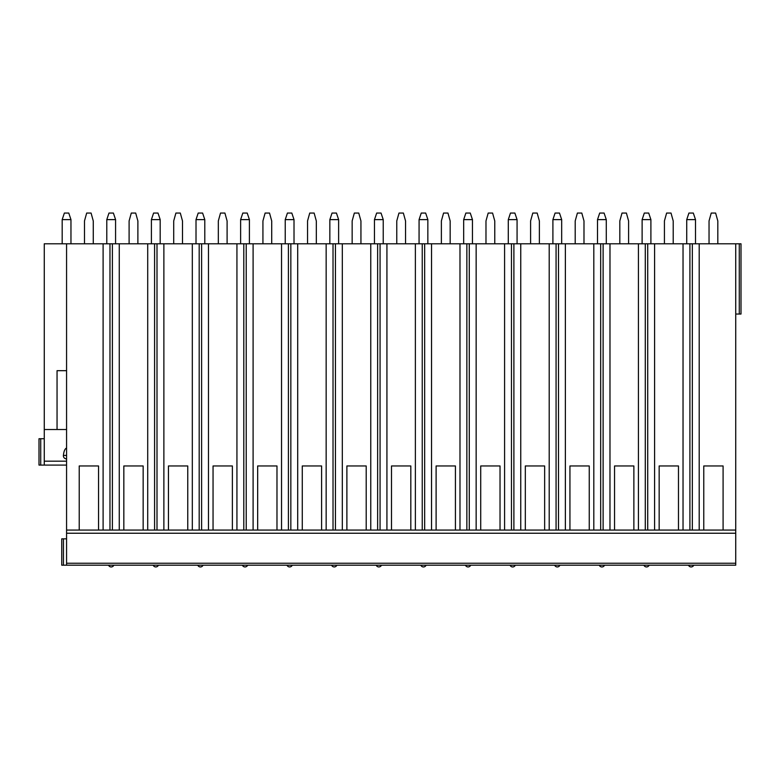 <?xml version="1.0" encoding="UTF-8"?>
<svg xmlns="http://www.w3.org/2000/svg" width="780" height="780" viewBox="0 0 780 780"><rect width="100%" height="100%" fill="white"/><g stroke="black" fill="none" stroke-linecap="round" stroke-linejoin="round"><path stroke-width="1.17" d="M703.765 465.962L723.089 465.962L703.765 465.962L703.765 530.068L699.202 530.068L699.202 243.789L735.735 243.789L735.735 565.188L61.747 565.188L61.747 538.843L66.573 538.843M57.047 370.685L66.573 370.685L57.047 370.685L57.047 429.517L44.265 429.517L44.265 243.789L66.573 243.789L66.573 565.188M735.735 533.237L66.573 533.237M723.089 465.962L723.089 530.068L735.735 530.068L66.573 530.068L79.219 530.068L79.219 465.962L98.543 465.962L98.543 530.068L103.106 530.068L103.106 243.789L66.573 243.789M119.272 530.068L123.835 530.068L123.835 465.962L143.149 465.962L143.149 530.068L147.713 530.068L147.713 243.789L119.272 243.789L119.272 530.068L112.398 530.068L112.398 243.789L103.106 243.789M163.878 530.068L168.441 530.068L168.441 465.962L187.756 465.962L187.756 530.068L192.319 530.068L192.319 243.789L163.878 243.789L163.878 530.068L157.004 530.068L157.004 243.789L147.713 243.789M208.484 530.068L213.047 530.068L213.047 465.962L232.372 465.962L232.372 530.068L236.935 530.068L236.935 243.789L208.484 243.789L208.484 530.068L201.62 530.068L201.62 243.789L192.319 243.789M253.1 530.068L257.663 530.068L257.663 465.962L276.978 465.962L276.978 530.068L281.541 530.068L281.541 243.789L253.1 243.789L253.1 530.068L246.226 530.068L246.226 243.789L236.935 243.789M297.706 530.068L302.269 530.068L302.269 465.962L321.594 465.962L321.594 530.068L326.157 530.068L326.157 243.789L297.706 243.789L297.706 530.068L290.843 530.068L290.843 243.789L281.541 243.789M342.322 530.068L346.885 530.068L346.885 465.962L366.2 465.962L366.2 530.068L370.763 530.068L370.763 243.789L342.322 243.789L342.322 530.068L335.449 530.068L335.449 243.789L326.157 243.789M386.929 530.068L391.492 530.068L391.492 465.962L410.816 465.962L410.816 530.068L415.379 530.068L415.379 243.789L386.929 243.789L386.929 530.068L380.065 530.068L380.065 243.789L370.763 243.789M431.545 530.068L436.108 530.068L436.108 465.962L455.423 465.962L455.423 530.068L459.985 530.068L459.985 243.789L431.545 243.789L431.545 530.068L424.671 530.068L424.671 243.789L415.379 243.789M476.151 530.068L480.714 530.068L480.714 465.962L500.029 465.962L500.029 530.068L504.592 530.068L504.592 243.789L476.151 243.789L476.151 530.068L469.277 530.068L469.277 243.789L459.985 243.789M520.757 530.068L525.32 530.068L525.32 465.962L544.645 465.962L544.645 530.068L549.208 530.068L549.208 243.789L520.757 243.789L520.757 530.068L513.893 530.068L513.893 243.789L504.592 243.789M565.373 530.068L569.936 530.068L569.936 465.962L589.251 465.962L589.251 530.068L593.814 530.068L593.814 243.789L565.373 243.789L565.373 530.068L558.5 530.068L558.5 243.789L549.208 243.789M609.98 530.068L614.542 530.068L614.542 465.962L633.867 465.962L633.867 530.068L638.43 530.068L638.43 243.789L609.98 243.789L609.98 530.068L603.115 530.068L603.115 243.789L593.814 243.789M654.596 530.068L659.158 530.068L659.158 465.962L678.473 465.962L678.473 530.068L683.036 530.068L683.036 243.789L654.596 243.789L654.596 530.068L647.722 530.068L647.722 243.789L638.43 243.789M79.219 465.962L98.543 465.962M109.97 243.789L109.97 530.068L103.106 530.068M154.586 243.789L154.586 530.068L147.713 530.068M199.192 243.789L199.192 530.068L192.319 530.068M243.799 243.789L243.799 530.068L236.935 530.068M288.415 243.789L288.415 530.068L281.541 530.068M333.021 243.789L333.021 530.068L326.157 530.068M377.637 243.789L377.637 530.068L370.763 530.068M422.243 243.789L422.243 530.068L415.379 530.068M466.859 243.789L466.859 530.068L459.985 530.068M511.466 243.789L511.466 530.068L504.592 530.068M556.072 243.789L556.072 530.068L549.208 530.068M600.688 243.789L600.688 530.068L593.814 530.068M645.294 243.789L645.294 530.068L638.43 530.068M699.202 243.789L689.91 243.789L689.91 530.068L683.036 530.068M699.202 530.068L692.338 530.068L692.338 243.789M689.91 243.789L683.036 243.789M654.596 243.789L647.722 243.789M609.98 243.789L603.115 243.789M565.373 243.789L558.5 243.789M520.757 243.789L513.893 243.789M476.151 243.789L469.277 243.789M431.545 243.789L424.671 243.789M386.929 243.789L380.065 243.789M342.322 243.789L335.449 243.789M297.706 243.789L290.843 243.789M253.1 243.789L246.226 243.789M208.484 243.789L201.62 243.789M163.878 243.789L157.004 243.789M119.272 243.789L112.398 243.789M735.735 243.789L741 243.789L741 314.038L735.735 314.038M50.983 429.517L66.573 429.517M48.925 465.085L66.573 465.085L44.265 465.085L44.265 429.517M66.573 448.032L66.573 448.032C64.906 448.753 63.853 451.21 63.414 455.423A3.188 3.081 180 0 0 66.573 458.884M44.265 465.085L39 465.085L39 438.74L44.265 438.74M741 243.789L741 314.038M93.268 243.789L93.268 220.954L91.075 213.047L86.687 213.047L84.484 220.954L84.484 243.789M62.185 219.619L70.96 219.619L68.767 213.047L64.379 213.047L62.185 219.619L62.185 243.789M70.96 219.619L70.96 243.789M137.884 243.789L137.884 220.954L135.681 213.047L131.293 213.047L129.1 220.954L129.1 243.789M106.792 219.619L115.577 219.619L113.383 213.047L108.986 213.047L106.792 219.619L106.792 243.789M115.577 219.619L115.577 243.789M182.491 243.789L182.491 220.954L180.297 213.047L175.909 213.047L173.706 220.954L173.706 243.789M151.408 219.619L160.183 219.619L157.989 213.047L153.601 213.047L151.408 219.619L151.408 243.789M160.183 219.619L160.183 243.789M227.097 243.789L227.097 220.954L224.903 213.047L220.516 213.047L218.322 220.954L218.322 243.789M196.014 219.619L204.789 219.619L202.605 213.047L198.208 213.047L196.014 219.619L196.014 243.789M204.789 219.619L204.799 243.789M271.713 243.789L271.713 220.954L269.519 213.047L265.122 213.047L262.928 220.954L262.928 243.789M240.63 219.619L249.405 219.619L247.211 213.047L242.824 213.047L240.63 219.619L240.63 243.789M249.405 219.619L249.405 243.789M316.319 243.789L316.319 220.954L314.125 213.047L309.738 213.047L307.544 220.954L307.544 243.789M285.236 219.619L294.011 219.619L291.817 213.047L287.43 213.047L285.236 219.619L285.236 243.789M294.011 219.619L294.021 243.789M360.935 243.789L360.935 220.954L358.741 213.047L354.344 213.047L352.151 220.954L352.151 243.789M329.852 219.619L338.627 219.619L336.433 213.047L332.046 213.047L329.852 219.619L329.843 243.789M338.627 219.619L338.627 243.789M405.541 243.789L405.541 220.954L403.348 213.047L398.96 213.047L396.767 220.954L396.767 243.789M374.459 219.619L383.233 219.619L381.04 213.047L376.652 213.047L374.459 219.619L374.459 243.789M383.233 219.619L383.233 243.789M450.157 243.789L450.157 220.954L447.954 213.047L443.566 213.047L441.373 220.954L441.373 243.789M419.075 219.619L427.849 219.619L425.656 213.047L421.258 213.047L419.075 219.619L419.065 243.789M427.849 219.619L427.849 243.789M494.764 243.789L494.764 220.954L492.57 213.047L488.183 213.047L485.979 220.954L485.979 243.789M463.681 219.619L472.456 219.619L470.262 213.047L465.874 213.047L463.681 219.619L463.681 243.789M472.456 219.619L472.456 243.789M539.37 243.789L539.37 220.954L537.176 213.047L532.789 213.047L530.595 220.954L530.595 243.789M508.287 219.619L517.072 219.619L514.878 213.047L510.481 213.047L508.287 219.619L508.287 243.789M517.072 219.619L517.072 243.789M583.986 243.789L583.986 220.954L581.792 213.047L577.395 213.047L575.201 220.954L575.201 243.789M552.903 219.619L561.678 219.619L559.484 213.047L555.097 213.047L552.903 219.619L552.903 243.789M561.678 219.619L561.678 243.789M628.592 243.789L628.592 220.954L626.399 213.047L622.011 213.047L619.817 220.954L619.817 243.789M597.509 219.619L606.284 219.619L604.091 213.047L599.703 213.047L597.509 219.619L597.509 243.789M606.284 219.619L606.294 243.789M673.208 243.789L673.208 220.954L671.014 213.047L666.617 213.047L664.423 220.954L664.423 243.789M642.125 219.619L650.9 219.619L648.707 213.047L644.319 213.047L642.125 219.619L642.115 243.789M650.9 219.619L650.9 243.789M717.815 243.789L717.815 220.954L715.621 213.047L711.233 213.047L709.039 220.954L709.039 243.789M686.731 219.619L695.506 219.619L693.313 213.047L688.925 213.047L686.731 219.619L686.731 243.789M695.506 219.619L695.516 243.789M123.835 465.962L143.149 465.962M168.441 465.962L187.756 465.962M213.047 465.962L232.372 465.962M257.663 465.962L276.978 465.962M302.269 465.962L321.594 465.962M346.885 465.962L366.2 465.962M391.492 465.962L410.816 465.962M436.108 465.962L455.423 465.962M480.714 465.962L500.029 465.962M525.32 465.962L544.645 465.962M569.936 465.962L589.251 465.962M614.542 465.962L633.867 465.962M659.158 465.962L678.473 465.962M63.453 565.188L63.453 538.843M735.735 563.248L66.573 563.248M66.573 461.175L44.265 461.175M66.573 455.423L63.414 455.423M40.716 465.085L40.716 438.74M739.284 243.789L739.284 314.038M108.547 565.188A2.857 2.857 0 0 0 113.821 565.188M153.163 565.188A2.857 2.857 0 0 0 158.428 565.188M197.769 565.188A2.857 2.857 0 0 0 203.044 565.188M242.385 565.188A2.857 2.857 0 0 0 247.65 565.188M286.991 565.188A2.857 2.857 0 0 0 292.256 565.188M331.607 565.188A2.857 2.857 0 0 0 336.872 565.188M376.214 565.188A2.857 2.857 0 0 0 381.478 565.188M420.82 565.188A2.857 2.857 0 0 0 426.094 565.188M465.436 565.188A2.857 2.857 0 0 0 470.701 565.188M510.042 565.188A2.857 2.857 0 0 0 515.317 565.188M554.658 565.188A2.857 2.857 0 0 0 559.923 565.188M599.264 565.188A2.857 2.857 0 0 0 604.539 565.188M643.88 565.188A2.857 2.857 0 0 0 649.145 565.188M688.486 565.188A2.857 2.857 0 0 0 693.751 565.188"/></g></svg>
